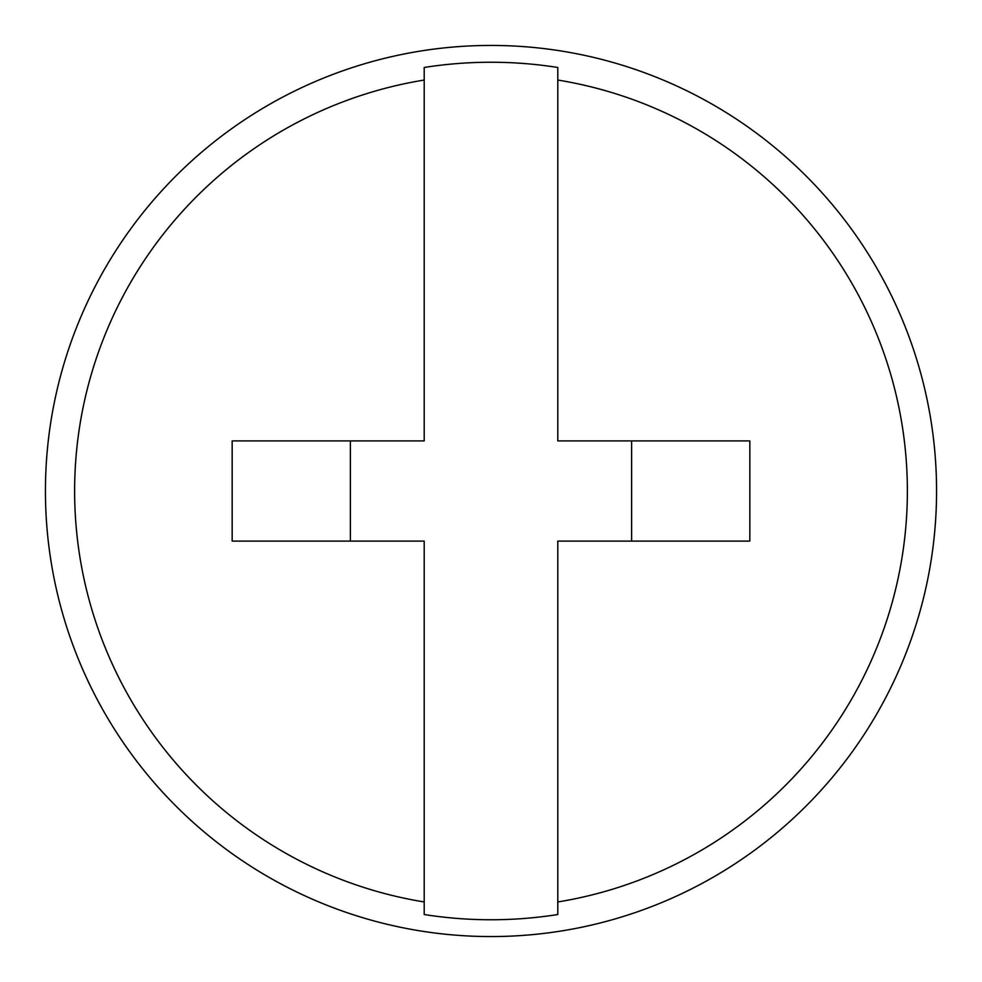 <?xml version="1.0" encoding="UTF-8"?>
<svg xmlns="http://www.w3.org/2000/svg" width="982" height="982" viewBox="0 0 982 982"><rect width="100%" height="100%" fill="white"/><g stroke="black" fill="none" stroke-linecap="round" stroke-linejoin="round"><path stroke-width="1.47" d="M99.98 277.39A445.558 445.558 0 0 1 704.61 99.98A445.558 445.558 0 0 1 882.02 704.61A445.558 445.558 0 0 1 277.39 882.02A445.558 445.558 0 0 1 99.98 277.39M557.801 80.045A416.343 416.343 0 0 1 557.801 901.955L557.801 914.524A428.766 428.766 0 0 1 424.199 914.524L424.199 901.955A416.343 416.343 0 0 1 424.199 80.045L424.199 67.476A428.766 428.766 0 0 1 557.801 67.476L557.801 440.906L749.831 440.906L749.831 541.094L557.801 541.094L557.801 914.524M424.199 901.955L424.199 541.094L232.169 541.094L232.169 440.906L424.199 440.906L424.199 67.476M631.61 440.906L631.61 541.094M350.39 440.906L350.39 541.094"/></g></svg>

